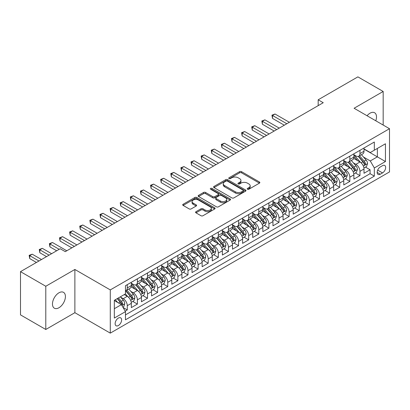 <?xml version="1.0" encoding="UTF-8"?>
<svg xmlns="http://www.w3.org/2000/svg" width="410" height="410" viewBox="0 0 410 410"><rect width="100%" height="100%" fill="white"/><g stroke="black" fill="none" stroke-linecap="round" stroke-linejoin="round"><path stroke-width="0.61" d="M247.491 189.23A0.984 0.569 0 0 0 248.88 189.23L259.433 183.142A1.404 0.81 0 0 0 259.843 182.568A1.404 0.81 0 0 0 259.433 181.994L241.562 171.672A1.404 0.81 0 0 0 239.573 171.672L229.021 177.766A0.984 0.569 0 0 0 228.734 178.165A0.984 0.569 0 0 0 229.021 178.57A0.984 0.569 0 0 0 230.415 178.57L231.778 177.781A4.495 2.593 0 0 1 238.133 177.781L239.624 178.642A4.495 2.593 0 0 1 240.942 180.477A4.495 2.593 0 0 1 239.624 182.312L238.256 183.096A0.984 0.569 0 0 0 237.969 183.501A0.984 0.569 0 0 0 238.256 183.9A0.984 0.569 0 0 0 239.65 183.9L241.013 183.111A4.495 2.593 0 0 1 247.368 183.111L248.86 183.972A4.495 2.593 0 0 1 250.172 185.807A4.495 2.593 0 0 1 248.86 187.642L247.491 188.431A0.984 0.569 0 0 0 247.204 188.831A0.984 0.569 0 0 0 247.491 189.23L247.491 188.431M58.943 307.751A9.158 5.289 120 0 0 64.924 299.684A9.158 5.289 120 0 0 63.519 292.345A9.158 5.289 120 0 0 58.943 292.801A9.158 5.289 120 0 0 52.962 300.868A9.158 5.289 120 0 0 54.366 308.207A9.158 5.289 120 0 0 58.943 307.751M375.78 120.781A9.158 5.289 120 0 0 374.602 112.745A9.158 5.289 120 0 0 370.025 113.196A9.158 5.289 120 0 0 367.058 115.748M118.377 325.54A4.577 2.644 120 0 0 121.37 321.502A4.577 2.644 120 0 0 120.668 317.837A4.577 2.644 120 0 0 118.377 318.063A4.577 2.644 120 0 0 115.384 322.096A4.577 2.644 120 0 0 116.086 325.765A4.577 2.644 120 0 0 118.377 325.54M195.98 211.693A1.404 0.81 0 0 0 195.57 212.262A1.404 0.81 0 0 0 195.98 212.836L200.997 215.732A1.404 0.81 0 0 0 202.981 215.732L214.696 208.967A1.404 0.81 0 0 0 215.112 208.393A1.404 0.81 0 0 0 214.696 207.824L196.826 197.502A1.404 0.81 0 0 0 194.837 197.502L183.121 204.267A1.404 0.81 0 0 0 182.711 204.841A1.404 0.81 0 0 0 183.121 205.415L189.179 208.91A1.404 0.81 0 0 0 191.162 208.91L196.18 206.015A1.404 0.81 0 0 0 196.59 205.441A1.404 0.81 0 0 0 196.18 204.867L193.177 203.135A3.757 2.168 0 0 1 192.075 201.602A3.757 2.168 0 0 1 194.396 199.598A3.757 2.168 0 0 1 198.486 200.07L210.253 206.86A3.757 2.168 0 0 1 211.355 208.393A3.757 2.168 0 0 1 209.038 210.397A3.757 2.168 0 0 1 204.944 209.93L202.981 208.798A1.404 0.81 0 0 0 200.997 208.798L195.98 211.693L195.98 212.836M74.876 269.467L45.792 286.257L20.5 271.656L20.5 314.88L45.792 329.481L74.876 312.686L110.285 333.13L110.285 289.911L74.876 269.467L74.876 312.686M383.176 125.055L383.176 91.471L354.091 108.26L389.5 128.704L110.285 289.911M383.176 91.471L357.884 76.87L318.18 99.794L318.18 105.636M20.5 271.656L60.208 248.732L65.267 251.653L323.239 102.715L318.18 99.794M231.875 197.902A1.404 0.81 0 0 0 233.864 197.902L245.58 191.137A1.404 0.81 0 0 0 245.99 190.563A1.404 0.81 0 0 0 245.58 189.994L227.709 179.672A1.404 0.81 0 0 0 225.72 179.672L214.005 186.437A1.404 0.81 0 0 0 213.595 187.011A1.404 0.81 0 0 0 214.005 187.585L231.875 197.902M210.971 189.446A0.984 0.569 0 0 1 211.97 189.584L211.97 188.415L230.138 198.906A1.404 0.81 0 0 1 230.553 199.48A1.404 0.81 0 0 1 230.138 200.054L218.422 206.819A1.404 0.81 0 0 1 216.434 206.819L198.563 196.498L198.563 195.35A1.404 0.81 0 0 0 198.153 195.924A1.404 0.81 0 0 0 198.563 196.498M198.563 195.35L203.575 192.459A1.404 0.81 0 0 1 205.564 192.459L212.81 196.641A1.404 0.81 0 0 0 214.799 196.641L218.125 194.719A1.404 0.81 0 0 0 218.535 194.15A1.404 0.81 0 0 0 218.125 193.576L210.576 189.22A0.984 0.569 0 0 1 210.289 188.815A0.984 0.569 0 0 1 210.899 188.292A0.984 0.569 0 0 1 211.97 188.415M125.183 311.154L127.279 309.945L123.082 307.52M120.694 297.204L123.236 298.67A5.725 3.306 60 0 1 127.279 305.681L131.328 303.344L131.328 307.608L137.396 304.102L132.794 301.447M130.81 291.361L133.347 292.832A5.725 3.306 60 0 1 137.396 299.838L141.445 297.501L141.445 301.765L147.513 298.26L142.911 295.605M140.927 285.524L143.464 286.99A5.725 3.306 60 0 1 147.513 293.996L151.562 291.664L151.562 295.928L157.63 292.422L153.027 289.762M151.044 279.681L153.581 281.147A5.725 3.306 60 0 1 157.63 288.158L161.678 285.821L161.678 290.085L167.746 286.58L163.144 283.925M161.161 273.839L163.698 275.31A5.725 3.306 60 0 1 167.746 282.316L171.79 279.979L171.79 284.243L177.863 280.737L173.261 278.082M171.277 268.002L173.814 269.467A5.725 3.306 60 0 1 177.863 276.478L181.907 274.141L181.907 278.405L187.98 274.9L183.378 272.24M181.394 262.159L183.931 263.625A5.725 3.306 60 0 1 187.98 270.636L192.023 268.299L192.023 272.563L198.097 269.057L193.494 266.403M191.511 256.317L194.048 257.787A5.725 3.306 60 0 1 198.097 264.793L202.14 262.456L202.14 266.72L208.213 263.22L203.611 260.56M201.628 250.479L204.165 251.945A5.725 3.306 60 0 1 208.213 258.956L212.257 256.619L212.257 260.883L218.33 257.377L213.728 254.718M211.739 244.637L214.281 246.102A5.725 3.306 60 0 1 218.33 253.113L222.374 250.776L222.374 255.04L228.447 251.535L223.839 248.88M221.856 238.799L224.398 240.265A5.725 3.306 60 0 1 228.447 247.271L232.49 244.934L232.49 249.198L238.564 245.698L233.956 243.038M231.973 232.957L234.515 234.423A5.725 3.306 60 0 1 238.564 241.434L242.607 239.097L242.607 243.361L248.68 239.855L244.073 237.195M242.09 227.114L244.632 228.58A5.725 3.306 60 0 1 248.68 235.591L252.724 233.254L252.724 237.518L258.797 234.013L254.19 231.358M252.206 221.277L254.748 222.743A5.725 3.306 60 0 1 258.797 229.749L262.841 227.412L262.841 231.676L268.909 228.175L264.306 225.515M262.323 215.434L264.865 216.9A5.725 3.306 60 0 1 268.909 223.911L272.957 221.574L272.957 225.838L279.026 222.333L274.423 219.673M272.44 209.592L274.982 211.058A5.725 3.306 60 0 1 279.026 218.069L283.074 215.732L283.074 219.996L289.142 216.49L284.54 213.835M282.557 203.755L285.099 205.22A5.725 3.306 60 0 1 289.142 212.226L293.191 209.889L293.191 214.153L299.259 210.653L294.657 207.993M292.673 197.912L295.215 199.378A5.725 3.306 60 0 1 299.259 206.389L303.308 204.052L303.308 208.316L309.376 204.81L304.773 202.15M302.79 192.07L305.332 193.535A5.725 3.306 60 0 1 309.376 200.546L313.424 198.209L313.424 202.473L319.492 198.968L314.89 196.313M312.907 186.232L315.449 187.698A5.725 3.306 60 0 1 319.492 194.704L323.541 192.372L323.541 196.631L329.609 193.13L325.007 190.471M323.024 180.39L325.566 181.855A5.725 3.306 60 0 1 329.609 188.866L333.658 186.529L333.658 190.793L339.726 187.288L335.124 184.628M333.14 174.547L335.682 176.013A5.725 3.306 60 0 1 339.726 183.024L343.775 180.687L343.775 184.951L349.843 181.445L345.24 178.791M343.257 168.71L345.799 170.176A5.725 3.306 60 0 1 349.843 177.181L353.891 174.85L353.891 179.114L359.959 175.608L359.959 171.344A5.725 3.306 -120 0 0 355.911 164.333L353.374 162.867M355.357 172.948L359.959 175.608M131.328 303.344A5.725 3.306 -120 0 0 127.279 296.333L124.245 294.58M141.445 297.501A5.725 3.306 -120 0 0 137.396 290.495L131.138 286.882M151.562 291.664A5.725 3.306 -120 0 0 147.513 284.653L141.255 281.04M161.678 285.821A5.725 3.306 -120 0 0 157.63 278.81L151.372 275.202M171.79 279.979A5.725 3.306 -120 0 0 167.746 272.973L161.489 269.36M181.907 274.141A5.725 3.306 -120 0 0 177.863 267.13L171.605 263.517M192.023 268.299A5.725 3.306 -120 0 0 187.98 261.288L181.722 257.68M202.14 262.456A5.725 3.306 -120 0 0 198.097 255.45L191.839 251.837M212.257 256.619A5.725 3.306 -120 0 0 208.213 249.608L201.956 245.995M222.374 250.776A5.725 3.306 -120 0 0 218.33 243.765L212.072 240.157M232.49 244.934A5.725 3.306 -120 0 0 228.447 237.928L222.189 234.315M242.607 239.097A5.725 3.306 -120 0 0 238.564 232.086L232.306 228.472M252.724 233.254A5.725 3.306 -120 0 0 248.68 226.243L242.423 222.635M262.841 227.412A5.725 3.306 -120 0 0 258.797 220.406L252.539 216.793M272.957 221.574A5.725 3.306 -120 0 0 268.909 214.563L262.656 210.95M283.074 215.732A5.725 3.306 -120 0 0 279.026 208.726L272.773 205.113M293.191 209.889A5.725 3.306 -120 0 0 289.142 202.883L282.89 199.27M303.308 204.052A5.725 3.306 -120 0 0 299.259 197.041L293.007 193.428M313.424 198.209A5.725 3.306 -120 0 0 309.376 191.203L303.123 187.59M323.541 192.372A5.725 3.306 -120 0 0 319.492 185.361L313.235 181.748M333.658 186.529A5.725 3.306 -120 0 0 329.609 179.518L323.352 175.905M343.775 180.687A5.725 3.306 -120 0 0 339.726 173.681L333.468 170.068M353.891 174.85A5.725 3.306 -120 0 0 349.843 167.839L343.585 164.225M382.52 165.676L380.295 166.962A4.433 2.562 120 0 0 377.395 170.873A4.433 2.562 120 0 0 378.076 174.424A4.433 2.562 120 0 0 380.295 174.204L382.52 172.923A4.433 2.562 120 0 0 385.415 169.012A4.433 2.562 120 0 0 384.739 165.455A4.433 2.562 120 0 0 382.52 165.676M110.285 333.13L389.5 171.928L389.5 128.704M114.328 308.715L121.411 304.63L125.46 311.636L125.46 319.815L374.325 176.131L374.325 167.957L370.276 160.946L363.491 157.025M125.46 311.636L114.328 318.063L114.328 300.305L125.46 293.883L125.46 285.703L374.325 142.024L374.325 150.198L385.451 143.777L385.451 161.53L374.325 167.957M131.328 283.248L133.347 284.417A5.725 3.306 60 0 0 136.212 284.704L140.256 282.367A5.725 3.306 -120 0 0 141.445 279.748L141.445 276.473M141.445 277.411L143.464 278.58A5.725 3.306 60 0 0 146.329 278.861L150.373 276.524A5.725 3.306 -120 0 0 151.562 273.906L151.562 270.636M151.562 271.569L153.581 272.737A5.725 3.306 60 0 0 156.446 273.019L160.489 270.687A5.725 3.306 -120 0 0 161.678 268.063L161.678 264.793M161.678 265.731L163.698 266.895A5.725 3.306 60 0 0 166.562 267.182L170.606 264.845A5.725 3.306 -120 0 0 171.79 262.226L171.79 258.951M171.79 259.889L173.814 261.057A5.725 3.306 60 0 0 176.679 261.339L180.723 259.002A5.725 3.306 -120 0 0 181.907 256.383L181.907 253.113M181.907 254.046L183.931 255.215A5.725 3.306 60 0 0 186.796 255.497L190.84 253.165A5.725 3.306 -120 0 0 192.023 250.541L192.023 247.271M192.023 248.209L194.048 249.372A5.725 3.306 60 0 0 196.913 249.659L200.956 247.322A5.725 3.306 -120 0 0 202.14 244.703L202.14 241.434M202.14 242.366L204.165 243.535A5.725 3.306 60 0 0 207.024 243.817L211.073 241.48A5.725 3.306 -120 0 0 212.257 238.861L212.257 235.591M212.257 236.524L214.281 237.692A5.725 3.306 60 0 0 217.141 237.974L221.19 235.642A5.725 3.306 -120 0 0 222.374 233.018L222.374 229.749M222.374 230.686L224.398 231.855A5.725 3.306 60 0 0 227.258 232.137L231.307 229.8A5.725 3.306 -120 0 0 232.49 227.181L232.49 223.911M232.49 224.844L234.515 226.012A5.725 3.306 60 0 0 237.375 226.294L241.423 223.957A5.725 3.306 -120 0 0 242.607 221.338L242.607 218.069M242.607 219.001L244.632 220.17A5.725 3.306 60 0 0 247.491 220.457L251.54 218.12A5.725 3.306 -120 0 0 252.724 215.501L252.724 212.226M252.724 213.164L254.748 214.333A5.725 3.306 60 0 0 257.608 214.614L261.657 212.277A5.725 3.306 -120 0 0 262.841 209.659L262.841 206.389M262.841 207.322L264.865 208.49A5.725 3.306 60 0 0 267.725 208.772L271.774 206.435A5.725 3.306 -120 0 0 272.957 203.816L272.957 200.546M272.957 201.479L274.982 202.648A5.725 3.306 60 0 0 277.842 202.935L281.89 200.598A5.725 3.306 -120 0 0 283.074 197.979L283.074 194.704M283.074 195.642L285.099 196.81A5.725 3.306 60 0 0 287.958 197.092L292.007 194.755A5.725 3.306 -120 0 0 293.191 192.136L293.191 188.866M293.191 189.799L295.215 190.968A5.725 3.306 60 0 0 298.075 191.25L302.124 188.913A5.725 3.306 -120 0 0 303.308 186.294L303.308 183.024M303.308 183.957L305.332 185.125A5.725 3.306 60 0 0 308.192 185.412L312.241 183.075A5.725 3.306 -120 0 0 313.424 180.456L313.424 177.181M313.424 178.119L315.449 179.288A5.725 3.306 60 0 0 318.309 179.57L322.357 177.233A5.725 3.306 -120 0 0 323.541 174.614L323.541 171.344M323.541 172.277L325.566 173.445A5.725 3.306 60 0 0 328.425 173.727L332.474 171.39A5.725 3.306 -120 0 0 333.658 168.771L333.658 165.502M333.658 166.434L335.682 167.603A5.725 3.306 60 0 0 338.542 167.89L342.586 165.553A5.725 3.306 -120 0 0 343.775 162.934L343.775 159.659M343.775 160.597L345.799 161.765A5.725 3.306 60 0 0 348.659 162.047L352.702 159.71A5.725 3.306 -120 0 0 353.891 157.091L353.891 153.822M125.46 314.906L370.076 173.681L370.076 169.766L364.008 173.271L364.008 169.007A5.725 3.306 -120 0 0 359.959 161.996L353.702 158.388M353.891 154.754L355.911 155.923A5.725 3.306 -120 0 0 358.776 156.205A5.725 3.306 -120 0 0 359.959 153.586L359.959 150.316M358.776 156.205L362.819 153.873A5.725 3.306 -120 0 0 364.008 151.249L364.008 147.979M127.279 284.653L127.279 287.922A5.725 3.306 60 0 1 126.095 290.541A5.725 3.306 60 0 1 125.46 290.777M126.095 290.541L130.139 288.209A5.725 3.306 -120 0 0 131.328 285.585L131.328 282.316M137.396 278.81L137.396 282.085A5.725 3.306 60 0 1 136.212 284.704M147.513 272.973L147.513 276.243A5.725 3.306 60 0 1 146.329 278.861M157.63 267.13L157.63 270.4A5.725 3.306 60 0 1 156.446 273.019M167.746 261.288L167.746 264.563A5.725 3.306 60 0 1 166.562 267.182M177.863 255.45L177.863 258.72A5.725 3.306 60 0 1 176.679 261.339M187.98 249.608L187.98 252.878A5.725 3.306 60 0 1 186.796 255.497M198.097 243.765L198.097 247.04A5.725 3.306 60 0 1 196.913 249.659M208.213 237.928L208.213 241.198A5.725 3.306 60 0 1 207.024 243.817M218.33 232.086L218.33 235.355A5.725 3.306 60 0 1 217.141 237.974M228.447 226.243L228.447 229.518A5.725 3.306 60 0 1 227.258 232.137M238.564 220.406L238.564 223.675A5.725 3.306 60 0 1 237.375 226.294M248.68 214.563L248.68 217.833A5.725 3.306 60 0 1 247.491 220.457M258.797 208.721L258.797 211.996A5.725 3.306 60 0 1 257.608 214.614M268.909 202.883L268.909 206.153A5.725 3.306 60 0 1 267.725 208.772M279.026 197.041L279.026 200.311A5.725 3.306 60 0 1 277.842 202.935M289.142 191.203L289.142 194.473A5.725 3.306 60 0 1 287.958 197.092M299.259 185.361L299.259 188.631A5.725 3.306 60 0 1 298.075 191.25M309.376 179.518L309.376 182.788A5.725 3.306 60 0 1 308.192 185.412M319.492 173.681L319.492 176.951A5.725 3.306 60 0 1 318.309 179.57M329.609 167.839L329.609 171.108A5.725 3.306 60 0 1 328.425 173.727M339.726 161.996L339.726 165.266A5.725 3.306 60 0 1 338.542 167.89M349.843 156.159L349.843 159.428A5.725 3.306 60 0 1 348.659 162.047M349.843 177.181L349.843 181.445M339.726 183.024L339.726 187.288M329.609 188.866L329.609 193.13M319.492 194.704L319.492 198.968M309.376 200.546L309.376 204.81M299.259 206.389L299.259 210.653M289.142 212.226L289.142 216.49M279.026 218.069L279.026 222.333M268.909 223.911L268.909 228.175M258.797 229.749L258.797 234.013M248.68 235.591L248.68 239.855M238.564 241.434L238.564 245.698M228.447 247.271L228.447 251.535M218.33 253.113L218.33 257.377M208.213 258.956L208.213 263.22M198.097 264.793L198.097 269.057M187.98 270.636L187.98 274.9M177.863 276.478L177.863 280.737M167.746 282.316L167.746 286.58M157.63 288.158L157.63 292.422M147.513 293.996L147.513 298.26M137.396 299.838L137.396 304.102M127.279 305.681L127.279 309.945M121.411 304.63L114.328 300.54M370.276 160.946L377.359 156.856L377.359 148.446L385.451 143.777M364.008 149.148L385.451 161.53M364.008 148.912L370.276 152.535L374.325 150.198M45.792 286.257L45.792 329.481M365.474 167.111L370.076 169.766M370.076 173.681L374.325 176.131M247.886 189.369L248.86 188.81A4.495 2.593 0 0 0 250.172 186.975L250.172 185.807M240.942 180.477L240.942 181.645A4.495 2.593 0 0 1 239.624 183.48L238.651 184.039M259.433 181.994L259.433 183.142L241.562 172.841A1.404 0.81 0 0 0 239.573 172.841L229.415 178.709M245.564 191.147L227.709 180.841A1.404 0.81 0 0 0 225.72 180.841L214.02 187.595M243.099 190.968A0.984 0.569 0 0 0 243.386 190.563A0.984 0.569 0 0 0 243.099 190.163L227.406 181.107A0.984 0.569 0 0 0 226.018 181.107L224.577 181.937A4.495 2.593 0 0 0 223.26 183.772A4.495 2.593 0 0 0 224.577 185.607L235.304 191.798A4.495 2.593 0 0 0 241.659 191.798L243.099 190.968L243.099 192.136A0.984 0.569 0 0 0 243.386 191.731L243.386 190.563M223.26 183.772L223.26 184.941A4.495 2.593 0 0 0 224.577 186.775L224.577 185.607M243.099 192.136L241.659 192.966A4.495 2.593 0 0 1 235.304 192.966L224.577 186.775M198.578 196.508L203.575 193.628L203.575 192.459M218.535 194.15L218.535 195.319A1.404 0.81 0 0 1 218.125 195.888L214.799 197.81A1.404 0.81 0 0 1 212.81 197.81L205.564 193.628A1.404 0.81 0 0 0 203.575 193.628M211.97 189.584L230.123 200.065M220.334 200.987A3.757 2.168 0 0 0 224.429 201.453A3.757 2.168 0 0 0 226.745 199.45A3.757 2.168 0 0 0 225.649 197.917L221.502 195.524A1.404 0.81 0 0 0 219.514 195.524L216.188 197.446A1.404 0.81 0 0 0 215.778 198.02A1.404 0.81 0 0 0 216.188 198.594L220.334 200.987L220.334 202.15A3.757 2.168 0 0 0 224.429 202.622A3.757 2.168 0 0 0 226.745 200.618L226.745 199.45M215.778 198.02L215.778 199.188A1.404 0.81 0 0 0 216.188 199.757L216.188 198.594M220.334 202.15L216.188 199.757M211.355 208.393L211.355 209.561A3.757 2.168 0 0 1 209.038 211.565A3.757 2.168 0 0 1 204.944 211.099L202.981 209.966A1.404 0.81 0 0 0 200.997 209.966L196 212.846M192.075 201.602L192.075 202.771A3.757 2.168 0 0 0 193.177 204.303L193.177 203.135M196.159 206.025L193.177 204.303M214.696 207.824L214.696 208.967L196.826 198.671A1.404 0.81 0 0 0 194.837 198.671L183.142 205.425M363.921 168.003L366.535 166.496L367.544 163.575A3.792 2.188 -120 0 0 366.068 160.013L361.446 154.662M360.523 162.365L355.039 156.02A10.947 6.319 -120 0 0 353.891 154.816M357.515 160.587L354.45 157.035A9.087 5.243 -120 0 0 353.891 156.425M289.347 122.282L275.033 114.016L272.501 115.476L272.501 118.398L284.289 125.199M358.258 156.41L362.932 161.827A3.792 2.188 60 0 1 364.285 164.436L364.562 164.887L365.074 164.815L365.5 163.739A3.792 2.188 -120 0 0 364.147 161.125L359.524 155.774M358.535 156.323L363.557 162.14A1.932 1.117 60 0 1 364.044 162.898L365.5 163.739M272.501 118.398L271.948 115.154L286.815 123.743M271.948 115.154L275.033 114.016M353.804 173.845L356.418 172.338L357.428 169.417A3.792 2.188 -120 0 0 355.952 165.855L351.334 160.505M350.406 168.208L344.923 161.863A10.947 6.319 -120 0 0 343.775 160.659M347.398 166.429L344.333 162.878A9.087 5.243 -120 0 0 343.775 162.268M279.231 128.12L264.916 119.858L262.385 121.319L262.385 124.235L274.172 131.041M348.141 162.252L352.815 167.664A3.792 2.188 60 0 1 354.168 170.278L354.445 170.729L354.957 170.657L355.383 169.576A3.792 2.188 -120 0 0 354.03 166.967L349.407 161.612M348.418 162.165L353.44 167.982A1.932 1.117 60 0 1 353.927 168.736L355.383 169.576M262.385 124.235L261.831 120.996L276.699 129.581M261.831 120.996L264.916 119.858M343.688 179.688L346.301 178.176L347.316 175.254A3.792 2.188 -120 0 0 345.835 171.698L341.217 166.342M340.29 174.05L334.806 167.7A10.947 6.319 -120 0 0 333.658 166.501M337.281 172.267L334.217 168.72A9.087 5.243 -120 0 0 333.658 168.11M269.114 133.962L254.8 125.696L252.268 127.156L252.268 130.078L264.055 136.884M338.024 168.095L342.704 173.507A3.792 2.188 60 0 1 344.051 176.121L344.328 176.566L344.841 176.495L345.266 175.418A3.792 2.188 -120 0 0 343.913 172.805L339.29 167.454M338.301 168.008L343.324 173.82A1.932 1.117 60 0 1 343.811 174.578L345.266 175.418M252.268 130.078L251.714 126.839L266.582 135.423M251.714 126.839L254.8 125.696M333.571 185.525L336.185 184.018L337.199 181.097A3.792 2.188 -120 0 0 335.718 177.535L331.101 172.185M330.173 179.887L324.689 173.543A10.947 6.319 -120 0 0 323.541 172.338M327.165 178.109L324.1 174.558A9.087 5.243 -120 0 0 323.541 173.948M258.997 139.805L244.683 131.538L242.151 132.999L242.151 135.92L253.939 142.721M327.908 173.932L332.587 179.349A3.792 2.188 60 0 1 333.935 181.958L334.212 182.409L334.724 182.337L335.149 181.256A3.792 2.188 -120 0 0 333.796 178.647L329.179 173.297M328.184 173.845L333.207 179.662A1.932 1.117 60 0 1 333.694 180.415L335.149 181.256M242.151 135.92L241.598 132.676L256.465 141.265M241.598 132.676L244.683 131.538M323.454 191.367L326.068 189.856L327.083 186.939A3.792 2.188 -120 0 0 325.607 183.378L320.984 178.027M320.056 185.73L314.572 179.385A10.947 6.319 -120 0 0 313.424 178.181M317.048 183.952L313.983 180.4A9.087 5.243 -120 0 0 313.424 179.79M248.88 145.642L234.566 137.381L232.034 138.841L232.034 141.757L243.822 148.563M317.791 179.775L322.47 185.187A3.792 2.188 60 0 1 323.818 187.8L324.095 188.251L324.607 188.18L325.033 187.098A3.792 2.188 -120 0 0 323.68 184.49L319.062 179.134M318.068 179.688L323.09 185.504A1.932 1.117 60 0 1 323.577 186.258L325.033 187.098M232.034 141.757L231.481 138.518L246.348 147.103M231.481 138.518L234.566 137.381M313.337 197.21L315.951 195.698L316.966 192.777A3.792 2.188 -120 0 0 315.49 189.22L310.867 183.864M309.939 191.572L304.456 185.223A10.947 6.319 -120 0 0 303.308 184.023M306.931 189.789L303.866 186.242A9.087 5.243 -120 0 0 303.308 185.633M238.763 151.485L224.449 143.218L221.918 144.679L221.918 147.6L233.705 154.406M307.674 185.617L312.353 191.029A3.792 2.188 60 0 1 313.701 193.643L313.978 194.089L314.49 194.017L314.916 192.941A3.792 2.188 -120 0 0 313.568 190.327L308.945 184.977M307.951 185.53L312.973 191.342A1.932 1.117 60 0 1 313.46 192.1L314.916 192.941M221.918 147.6L221.364 144.361L236.237 152.945M221.364 144.361L224.449 143.218M303.221 203.047L305.834 201.541L306.849 198.619A3.792 2.188 -120 0 0 305.373 195.058L300.75 189.707M299.823 197.41L294.339 191.065A10.947 6.319 -120 0 0 293.191 189.861M296.814 195.631L293.75 192.08A9.087 5.243 -120 0 0 293.191 191.47M228.647 157.327L214.333 149.061L211.801 150.521L211.801 153.442L223.588 160.243M297.558 191.455L302.237 196.872A3.792 2.188 60 0 1 303.584 199.48L303.861 199.931L304.374 199.86L304.799 198.778A3.792 2.188 -120 0 0 303.451 196.17L298.829 190.819M297.834 191.367L302.857 197.184A1.932 1.117 60 0 1 303.344 197.938L304.799 198.778M211.801 153.442L211.247 150.198L226.12 158.783M211.247 150.198L214.333 149.061M293.104 208.89L295.718 207.378L296.732 204.462A3.792 2.188 -120 0 0 295.256 200.9L290.634 195.549M289.706 203.252L284.222 196.908A10.947 6.319 -120 0 0 283.074 195.703M286.698 201.474L283.633 197.922A9.087 5.243 -120 0 0 283.074 197.312M218.53 163.165L204.216 154.903L201.689 156.364L201.689 159.28L213.472 166.086M287.446 197.297L292.12 202.709A3.792 2.188 60 0 1 293.473 205.323L293.744 205.774L294.257 205.697L294.682 204.621A3.792 2.188 -120 0 0 293.334 202.007L288.712 196.656M287.717 197.21L292.74 203.027A1.932 1.117 60 0 1 293.227 203.78L294.682 204.621M201.689 159.28L201.131 156.041L216.003 164.625M201.131 156.041L204.216 154.903M282.987 214.732L285.601 213.22L286.616 210.299A3.792 2.188 -120 0 0 285.14 206.742L280.517 201.387M279.589 209.095L274.111 202.745A10.947 6.319 -120 0 0 272.957 201.546M276.586 207.311L273.516 203.765A9.087 5.243 -120 0 0 272.957 203.15M208.413 169.007L194.099 160.74L191.572 162.201L191.572 165.122L203.355 171.928M277.329 203.14L282.003 208.552A3.792 2.188 60 0 1 283.356 211.165L283.628 211.611L284.14 211.539L284.566 210.463A3.792 2.188 -120 0 0 283.218 207.849L278.595 202.499M277.601 203.047L282.623 208.864A1.932 1.117 60 0 1 283.11 209.623L284.566 210.463M191.572 165.122L191.014 161.883L205.887 170.468M191.014 161.883L194.099 160.74M272.87 220.57L275.489 219.063L276.499 216.142A3.792 2.188 -120 0 0 275.023 212.58L270.4 207.229M269.472 214.932L263.994 208.587A10.947 6.319 -120 0 0 262.841 207.383M266.469 213.154L263.399 209.602A9.087 5.243 -120 0 0 262.841 208.992M198.296 174.85L183.982 166.583L181.456 168.044L181.456 170.965L193.238 177.766M267.212 208.977L271.886 214.394A3.792 2.188 60 0 1 273.239 217.003L273.511 217.454L274.023 217.382L274.449 216.301A3.792 2.188 -120 0 0 273.101 213.692L268.478 208.341M267.484 208.89L272.507 214.707A1.932 1.117 60 0 1 272.993 215.46L274.449 216.301M181.456 170.965L180.897 167.721L195.77 176.305M180.897 167.721L183.982 166.583M262.754 226.412L265.372 224.9L266.382 221.984A3.792 2.188 -120 0 0 264.906 218.422L260.283 213.072M259.356 220.775L253.877 214.43A10.947 6.319 -120 0 0 252.724 213.226M256.352 218.996L253.283 215.445A9.087 5.243 -120 0 0 252.724 214.835M188.18 180.687L173.866 172.425L171.339 173.886L171.339 176.802L183.121 183.608M257.096 214.82L261.77 220.231A3.792 2.188 60 0 1 263.123 222.845L263.394 223.296L263.907 223.219L264.337 222.143A3.792 2.188 -120 0 0 262.984 219.529L258.361 214.179M257.367 214.732L262.395 220.549A1.932 1.117 60 0 1 262.877 221.303L264.337 222.143M171.339 176.802L170.78 173.563L185.653 182.148M170.78 173.563L173.866 172.425M252.642 232.255L255.256 230.743L256.265 227.822A3.792 2.188 -120 0 0 254.789 224.265L250.167 218.909M249.239 226.617L243.76 220.267A10.947 6.319 -120 0 0 242.607 219.068M246.236 224.834L243.166 221.287A9.087 5.243 -120 0 0 242.607 220.672M178.063 186.529L163.749 178.263L161.222 179.724L161.222 182.645L173.005 189.451M246.979 220.662L251.653 226.074A3.792 2.188 60 0 1 253.006 228.683L253.283 229.134L253.79 229.062L254.22 227.986A3.792 2.188 -120 0 0 252.867 225.372L248.245 220.021M247.25 220.57L252.278 226.387A1.932 1.117 60 0 1 252.765 227.145L254.22 227.986M161.222 182.645L160.664 179.406L175.536 187.99M160.664 179.406L163.749 178.263M242.525 238.092L245.139 236.585L246.149 233.664A3.792 2.188 -120 0 0 244.673 230.102L240.05 224.752M239.122 232.455L233.644 226.11A10.947 6.319 -120 0 0 232.49 224.905M236.119 230.676L233.049 227.125A9.087 5.243 -120 0 0 232.49 226.515M167.946 192.367L153.632 184.105L151.105 185.566L151.105 188.487L162.888 195.288M236.862 226.499L241.536 231.916A3.792 2.188 60 0 1 242.889 234.525L243.166 234.976L243.673 234.904L244.104 233.823A3.792 2.188 -120 0 0 242.751 231.214L238.128 225.864M237.134 226.412L242.161 232.229A1.932 1.117 60 0 1 242.648 232.982L244.104 233.823M151.105 188.487L150.547 185.243L165.42 193.827M150.547 185.243L153.632 184.105M232.408 243.935L235.022 242.423L236.032 239.501A3.792 2.188 -120 0 0 234.556 235.945L229.933 230.594M229.005 238.297L223.527 231.952A10.947 6.319 -120 0 0 222.374 230.748M226.002 236.514L222.932 232.967A9.087 5.243 -120 0 0 222.374 232.357M157.829 198.209L143.515 189.948L140.989 191.403L140.989 194.325L152.771 201.131M226.745 232.342L231.419 237.754A3.792 2.188 60 0 1 232.772 240.368L233.049 240.813L233.562 240.742L233.987 239.665A3.792 2.188 -120 0 0 232.634 237.052L228.011 231.701M227.017 232.255L232.045 238.072A1.932 1.117 60 0 1 232.531 238.825L233.987 239.665M140.989 194.325L140.43 191.086L155.303 199.67M140.43 191.086L143.515 189.948M222.292 249.777L224.905 248.265L225.915 245.344A3.792 2.188 -120 0 0 224.439 241.787L219.816 236.432M218.889 244.14L213.41 237.79A10.947 6.319 -120 0 0 212.257 236.585M215.885 242.356L212.821 238.804A9.087 5.243 -120 0 0 212.257 238.195M147.713 204.052L133.399 195.785L130.872 197.246L130.872 200.167L142.654 206.973M216.629 238.184L221.303 243.596A3.792 2.188 60 0 1 222.656 246.205L222.932 246.656L223.445 246.584L223.87 245.508A3.792 2.188 -120 0 0 222.517 242.894L217.894 237.544M216.9 238.092L221.928 243.909A1.932 1.117 60 0 1 222.415 244.667L223.87 245.508M130.872 200.167L130.313 196.923L145.186 205.512M130.313 196.923L133.399 195.785M212.175 255.614L214.789 254.108L215.798 251.186A3.792 2.188 -120 0 0 214.322 247.625L209.7 242.274M208.772 249.977L203.293 243.632A10.947 6.319 -120 0 0 202.14 242.428M205.769 248.199L202.704 244.647A9.087 5.243 -120 0 0 202.14 244.037M137.596 209.889L123.282 201.628L120.755 203.088L120.755 206.01L132.538 212.81M206.512 244.022L211.186 249.434A3.792 2.188 60 0 1 212.539 252.047L212.816 252.498L213.328 252.427L213.753 251.345A3.792 2.188 -120 0 0 212.4 248.737L207.778 243.381M206.789 243.935L211.811 249.751A1.932 1.117 60 0 1 212.298 250.505L213.753 251.345M120.755 206.01L120.197 202.765L135.069 211.35M120.197 202.765L123.282 201.628M202.058 261.457L204.672 259.945L205.682 257.024A3.792 2.188 -120 0 0 204.206 253.467L199.583 248.117M198.655 255.819L193.177 249.475A10.947 6.319 -120 0 0 192.023 248.27M195.652 254.036L192.587 250.489A9.087 5.243 -120 0 0 192.023 249.88M127.479 215.732L113.165 207.47L110.638 208.926L110.638 211.847L122.426 218.653M196.395 249.864L201.069 255.276A3.792 2.188 60 0 1 202.422 257.89L202.699 258.336L203.211 258.264L203.637 257.188A3.792 2.188 -120 0 0 202.284 254.574L197.661 249.224M196.672 249.777L201.694 255.594A1.932 1.117 60 0 1 202.181 256.347L203.637 257.188M110.638 211.847L110.08 208.608L124.953 217.192M110.08 208.608L113.165 207.47M191.941 267.294L194.555 265.788L195.565 262.866A3.792 2.188 -120 0 0 194.089 259.304L189.466 253.954M188.544 261.662L183.06 255.312A10.947 6.319 -120 0 0 181.907 254.108M185.535 259.878L182.47 256.327A9.087 5.243 -120 0 0 181.907 255.717M117.368 221.574L103.048 213.308L100.522 214.768L100.522 217.689L112.309 224.495M186.278 255.707L190.952 261.119A3.792 2.188 60 0 1 192.305 263.727L192.582 264.178L193.095 264.107L193.52 263.03A3.792 2.188 -120 0 0 192.167 260.417L187.544 255.066M186.555 255.614L191.578 261.431A1.932 1.117 60 0 1 192.064 262.19L193.52 263.03M100.522 217.689L99.963 214.445L114.836 223.035M99.963 214.445L103.048 213.308M181.825 273.137L184.438 271.63L185.448 268.709A3.792 2.188 -120 0 0 183.972 265.147L179.349 259.796M178.427 267.499L172.943 261.155A10.947 6.319 -120 0 0 171.79 259.95M175.418 265.721L172.354 262.169A9.087 5.243 -120 0 0 171.79 261.559M107.251 227.412L92.937 219.15L90.405 220.611L90.405 223.532L102.192 230.333M176.162 261.544L180.836 266.956A3.792 2.188 60 0 1 182.189 269.57L182.465 270.021L182.978 269.949L183.403 268.868A3.792 2.188 -120 0 0 182.05 266.259L177.427 260.903M176.438 261.457L181.461 267.274A1.932 1.117 60 0 1 181.948 268.027L183.403 268.868M90.405 223.532L89.846 220.288L104.719 228.872M89.846 220.288L92.937 219.15M171.708 278.979L174.322 277.467L175.331 274.546A3.792 2.188 -120 0 0 173.855 270.989L169.233 265.639M168.31 273.342L162.826 266.997A10.947 6.319 -120 0 0 161.678 265.793M165.302 271.558L162.237 268.012A9.087 5.243 -120 0 0 161.678 267.402M97.134 233.254L82.82 224.987L80.288 226.448L80.288 229.369L92.076 236.175M166.045 267.387L170.719 272.799A3.792 2.188 60 0 1 172.072 275.412L172.349 275.858L172.861 275.786L173.286 274.71A3.792 2.188 -120 0 0 171.933 272.096L167.311 266.746M166.322 267.299L171.344 273.116A1.932 1.117 60 0 1 171.831 273.87L173.286 274.71M80.288 229.369L79.735 226.13L94.602 234.715M79.735 226.13L82.82 224.987M161.591 284.817L164.205 283.31L165.215 280.389A3.792 2.188 -120 0 0 163.739 276.827L159.116 271.476M158.193 279.184L152.71 272.834A10.947 6.319 -120 0 0 151.562 271.63M155.185 277.401L152.12 273.849A9.087 5.243 -120 0 0 151.562 273.239M87.017 239.097L72.703 230.83L70.171 232.291L70.171 235.212L81.959 242.018M155.928 273.229L160.602 278.641A3.792 2.188 60 0 1 161.955 281.25L162.232 281.701L162.744 281.629L163.17 280.553A3.792 2.188 -120 0 0 161.817 277.939L157.194 272.588M156.205 273.137L161.227 278.954A1.932 1.117 60 0 1 161.714 279.712L163.17 280.553M70.171 235.212L69.618 231.968L84.486 240.557M69.618 231.968L72.703 230.83M151.474 290.659L154.088 289.152L155.098 286.231A3.792 2.188 -120 0 0 153.622 282.669L148.999 277.319M148.077 285.022L142.593 278.677A10.947 6.319 -120 0 0 141.445 277.473M145.068 283.243L142.003 279.692A9.087 5.243 -120 0 0 141.445 279.082M76.901 244.934L62.586 236.672L60.055 238.133L60.055 241.054L71.842 247.855M145.811 279.066L150.485 284.478A3.792 2.188 60 0 1 151.838 287.092L152.115 287.543L152.628 287.471L153.053 286.39A3.792 2.188 -120 0 0 151.7 283.781L147.077 278.426M146.088 278.979L151.111 284.796A1.932 1.117 60 0 1 151.597 285.55L153.053 286.39M60.055 241.054L59.501 237.81L74.369 246.395M59.501 237.81L62.586 236.672M141.358 296.502L143.971 294.99L144.981 292.069A3.792 2.188 -120 0 0 143.505 288.512L138.882 283.161M137.96 290.864L132.476 284.514A10.947 6.319 -120 0 0 131.328 283.315M134.951 289.081L131.887 285.534A9.087 5.243 -120 0 0 131.328 284.924M66.784 250.776L52.47 242.51L49.938 243.97L49.938 246.892L56.667 250.776M135.695 284.909L140.369 290.321A3.792 2.188 60 0 1 141.722 292.935L141.998 293.381L142.511 293.309L142.936 292.233A3.792 2.188 -120 0 0 141.583 289.619L136.96 284.268M135.971 284.822L140.994 290.634A1.932 1.117 60 0 1 141.481 291.392L142.936 292.233M49.938 246.892L49.384 243.653L59.194 249.316M49.384 243.653L52.47 242.51M131.241 302.339L133.855 300.832L134.864 297.911A3.792 2.188 -120 0 0 133.388 294.349L128.766 288.999M127.843 296.707L125.424 293.903M124.835 294.923L124.44 294.467M51.609 253.698L42.353 248.352L39.821 249.813L39.821 252.734L46.55 256.619M125.578 290.752L130.252 296.163A3.792 2.188 60 0 1 131.605 298.772L131.882 299.223L132.394 299.151L132.82 298.075A3.792 2.188 -120 0 0 131.466 295.461L126.844 290.111M125.855 290.659L130.877 296.476A1.932 1.117 60 0 1 131.364 297.235L132.82 298.075M39.821 252.734L39.268 249.49L49.077 255.158M39.268 249.49L42.353 248.352M122.877 307.167L123.738 306.675L124.753 303.754A3.792 2.188 -120 0 0 123.272 300.192L120.366 296.825M117.649 302.457L115.307 299.741M114.718 300.766L114.328 300.315M41.492 259.535L32.236 254.195L29.704 255.655L29.704 258.572L36.434 262.456M117.229 298.634L120.14 302.001A3.792 2.188 60 0 1 121.488 304.615L121.765 305.066L122.277 304.994L122.703 303.912A3.792 2.188 -120 0 0 121.35 301.304L118.444 297.932M117.46 298.495L120.76 302.319A1.932 1.117 60 0 1 121.247 303.072L122.703 303.912M29.704 258.572L29.151 255.333L38.96 260.996M29.151 255.333L32.236 254.195M123.236 298.67L127.279 296.333M133.347 292.832L137.396 290.495M143.464 286.99L147.513 284.653M153.581 281.147L157.63 278.81M163.698 275.31L167.746 272.973M173.814 269.467L177.863 267.13M183.931 263.625L187.98 261.288M194.048 257.787L198.097 255.45M204.165 251.945L208.213 249.608M214.281 246.102L218.33 243.765M224.398 240.265L228.447 237.928M234.515 234.423L238.564 232.086M244.632 228.58L248.68 226.243M254.748 222.743L258.797 220.406M264.865 216.9L268.909 214.563M274.982 211.058L279.026 208.726M285.099 205.22L289.142 202.883M295.215 199.378L299.259 197.041M305.332 193.535L309.376 191.203M315.449 187.698L319.492 185.361M325.566 181.855L329.609 179.518M335.682 176.013L339.726 173.681M345.799 170.176L349.843 167.839M355.911 164.333L359.959 161.996M359.959 153.586L364.008 151.249M127.279 287.922L131.328 285.585M137.396 282.085L141.445 279.748M147.513 276.243L151.562 273.906M157.63 270.4L161.678 268.063M167.746 264.563L171.79 262.226M177.863 258.72L181.907 256.383M187.98 252.878L192.023 250.541M198.097 247.04L202.14 244.703M208.213 241.198L212.257 238.861M218.33 235.355L222.374 233.018M228.447 229.518L232.49 227.181M238.564 223.675L242.607 221.338M248.68 217.833L252.724 215.501M258.797 211.996L262.841 209.659M268.909 206.153L272.957 203.816M279.026 200.311L283.074 197.979M289.142 194.473L293.191 192.136M299.259 188.631L303.308 186.294M309.376 182.788L313.424 180.456M319.492 176.951L323.541 174.614M329.609 171.108L333.658 168.771M339.726 165.266L343.775 162.934M349.843 159.428L353.891 157.091M359.959 171.344L364.008 169.007M377.666 170.119L382.52 172.923M377.159 172.395L380.295 174.204M248.86 188.81L248.86 187.642M238.256 183.9L238.256 183.096M239.624 183.48L239.624 182.312M229.021 178.57L229.021 177.766M239.573 172.841L239.573 171.672M241.562 172.841L241.562 171.672M214.005 187.585L214.005 186.437M225.72 180.841L225.72 179.672M227.709 180.841L227.709 179.672M245.58 191.137L245.58 189.994M235.304 192.966L235.304 191.798M241.659 192.966L241.659 191.798M205.564 193.628L205.564 192.459M212.81 197.81L212.81 196.641M214.799 197.81L214.799 196.641M218.125 195.888L218.125 194.719M230.138 200.054L230.138 198.906M200.997 209.966L200.997 208.798M202.981 209.966L202.981 208.798M204.944 211.099L204.944 209.93M196.18 206.015L196.18 204.867M183.121 205.415L183.121 204.267M194.837 198.671L194.837 197.502M196.826 198.671L196.826 197.502M363.342 166.06L367.524 163.646M355.039 156.02L355.562 155.718M364.147 161.125L366.068 160.013M361.128 162.867L362.932 161.827M353.225 171.903L357.407 169.489M344.923 161.863L345.445 161.56M354.03 166.967L355.952 165.855M351.011 168.71L352.815 167.664M343.108 177.74L347.29 175.331M334.806 167.7L335.329 167.403M343.913 172.805L345.835 171.698M340.894 174.552L342.704 173.507M332.992 183.583L337.174 181.169M324.689 173.543L325.212 173.24M333.796 178.647L335.718 177.535M330.778 180.39L332.587 179.349M322.875 189.425L327.057 187.011M314.572 179.385L315.095 179.083M323.68 184.49L325.607 183.378M320.661 186.232L322.47 185.187M312.758 195.262L316.94 192.854M304.456 185.223L304.978 184.925M313.568 190.327L315.49 189.22M310.544 192.075L312.353 191.029M302.641 201.105L306.823 198.691M294.339 191.065L294.862 190.763M303.451 196.17L305.373 195.058M300.428 197.912L302.237 196.872M292.53 206.947L296.707 204.534M284.222 196.908L284.745 196.605M293.334 202.007L295.256 200.9M290.311 203.755L292.12 202.709M282.413 212.785L286.59 210.376M274.111 202.745L274.628 202.448M283.218 207.849L285.14 206.742M280.194 209.597L282.003 208.552M272.296 218.627L276.473 216.213M263.994 208.587L264.511 208.285M273.101 213.692L275.023 212.58M270.077 215.434L271.886 214.394M262.18 224.47L266.356 222.056M253.877 214.43L254.395 214.128M262.984 219.529L264.906 218.422M259.96 221.277L261.77 220.231M252.063 230.307L256.24 227.893M243.76 220.267L244.278 219.97M252.867 225.372L254.789 224.265M249.844 227.119L251.653 226.074M241.946 236.15L246.123 233.736M233.644 226.11L234.161 225.808M242.751 231.214L244.673 230.102M239.727 232.957L241.536 231.916M231.829 241.992L236.006 239.578M223.527 231.952L224.044 231.65M232.634 237.052L234.556 235.945M229.61 238.799L231.419 237.754M221.713 247.83L225.889 245.416M213.41 237.79L213.928 237.492M222.517 242.894L224.439 241.787M219.493 244.642L221.303 243.596M211.596 253.672L215.773 251.258M203.293 243.632L203.811 243.33M212.4 248.737L214.322 247.625M209.377 250.479L211.186 249.434M201.479 259.51L205.656 257.101M193.177 249.475L193.699 249.172M202.284 254.574L204.206 253.467M199.26 256.322L201.069 255.276M191.362 265.352L195.539 262.938M183.06 255.312L183.583 255.015M192.167 260.417L194.089 259.304M189.143 262.159L190.952 261.119M181.246 271.194L185.422 268.781M172.943 261.155L173.466 260.852M182.05 266.259L183.972 265.147M179.026 268.002L180.836 266.956M171.129 277.032L175.306 274.623M162.826 266.997L163.349 266.695M171.933 272.096L173.855 270.989M168.91 273.844L170.719 272.799M161.012 282.874L165.189 280.46M152.71 272.834L153.232 272.532M161.817 277.939L163.739 276.827M158.798 279.681L160.602 278.641M150.895 288.717L155.077 286.303M142.593 278.677L143.116 278.375M151.7 283.781L153.622 282.669M148.681 285.524L150.485 284.478M140.779 294.554L144.961 292.145M132.476 284.514L132.999 284.217M141.583 289.619L143.505 288.512M138.565 291.366L140.369 290.321M130.662 300.397L134.844 297.983M131.466 295.461L133.388 294.349M128.448 297.204L130.252 296.163M121.893 305.46L124.727 303.825M121.35 301.304L123.272 300.192M118.5 302.949L120.14 302.001"/></g></svg>
